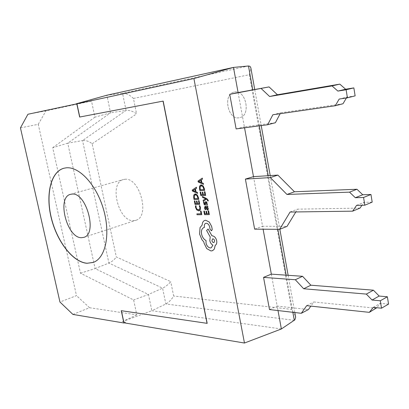 <?xml version="1.0" encoding="UTF-8"?>
<svg xmlns="http://www.w3.org/2000/svg" width="409" height="409" viewBox="0 0 409 409"><rect width="100%" height="100%" fill="white"/><g stroke="black" fill="none" stroke-linecap="round" stroke-linejoin="round"><path stroke-width="0.31" stroke-dasharray="2.04 1.53" d="M234.444 92.03C245.86 89.208 251.331 115.512 239.832 117.634L239.173 117.761C227.68 120.067 222.629 93.973 234.27 92.061L234.444 92.03C245.85 89.213 251.32 115.517 239.817 117.634L239.163 117.766C227.665 120.072 222.619 93.978 234.26 92.066L234.434 92.03M93.099 262.476L93.513 262.322C105.686 257.926 110.824 234.163 103.681 209.526C96.672 184.858 79.259 166.182 66.181 167.823L64.085 168.191M124.847 179.295C139.684 176.985 150.364 216.627 135.962 220.267L133.477 220.686C118.446 221.683 108.722 182.935 123.278 179.577L124.847 179.295M202.404 196.53L202.578 197.424L205.727 198.8L203.135 200.292L203.319 201.254M206.361 199.214L207.077 199.566L207.762 200.937L208.304 200.916M205.083 206.228L204.541 207.961L205.19 209.643L205.773 209.633M207.337 206.985L207.884 206.969M205.39 207.066L205.691 207.02L206.116 208.472L207.798 210.042M203.866 211.131L204.546 214.653L209.357 214.597M206.458 213.743L205.983 211.289M208.089 210.901L208.621 213.713M195.425 205.819L195.548 207.435L196.724 209.909L198.738 210.855L199.352 210.753M199.229 205.727L199.889 207.481L199.735 209.239L199.019 209.853M121.376 310.712L207.169 323.35M196.887 213.866L197.056 214.74L201.76 214.684M200.522 211.1L201.034 213.815M194.362 200.967L195.047 204.464L199.745 204.336M196.913 203.534L196.438 201.095M199.035 203.472L198.488 200.676M194.807 193.968L193.815 194.991L193.702 197.588L194.081 199.531L198.774 199.367M196.412 187.22L192.23 190.073L192.414 191.013L197.613 193.406M206.044 202.532L206.801 203.518L206.744 204.95L207.368 204.935M203.529 201.939L204.137 204.459L205.17 204.96M205.691 201.668L204.843 204.091M200.17 192.107L200.86 195.655L205.661 195.461M202.767 194.679L202.286 192.21M204.935 194.592L204.388 191.755M200.671 184.97L199.628 186.029L199.505 188.677L199.883 190.645L204.684 190.415M202.302 178.094L198.022 181.049L198.207 182.005L203.513 184.367M204.745 220.415L204.669 220.446C203.135 221.131 202.307 222.66 202.179 225.022L200.047 227.598L199.592 234.066L202.005 239.802L203.881 241.939L204.03 243.033L206.703 248.565L210.993 250.962L212.455 250.722M205.696 223.35L206.289 223.248C207.854 223.421 208.963 224.587 209.628 226.75L210.073 229.224L211.663 230.696M203.907 227.532L204.454 227.389M208.12 229.009L206.611 230.487L210.246 236.99L209.791 240.579C210.318 242.777 211.366 244.311 212.92 245.17L211.218 247.798M72.909 314.424L89.525 307.721L136.79 314.869L133.631 299.966L80.491 273.202L52.71 147.705L67.741 143.181L110.548 112.797L106.882 95.225L122.557 93.324L126.069 110.41L110.548 112.797L94.908 117.173L91.493 101.043L45.992 110.844L27.919 114.259M52.71 147.705L94.908 117.173M80.491 273.202L95.108 268.58L67.741 143.181L82.541 140.578L108.912 263.074L95.108 268.58L148.452 294.475L133.631 299.966M136.79 314.869L122.194 321.684L125.609 322.251L123.978 322.813M122.194 321.684L151.841 310.717L148.452 294.475L162.598 288.161C165.793 286.561 168.503 284.383 170.722 281.617L116.32 256.959L92.153 143.779C89.162 141.335 85.956 140.267 82.541 140.578L126.069 110.41C129.668 110.159 133.17 111.325 136.575 113.896L133.431 98.441C129.832 94.97 126.207 93.262 122.557 93.324L248.483 65.987M281.377 328.974L151.841 310.717L165.849 303.984C168.999 302.22 171.601 299.557 173.651 295.993L170.722 281.617M269.495 309.567L277.184 306.075L278.008 310.564M254.633 229.132L262.573 226.274L263.11 229.209M236.121 128.912L244.377 126.872L244.546 127.802M78.666 103.339L76.222 103.809M75.379 104.05L91.493 101.043M238.094 92.567L244.377 126.872L275.385 122.731M253.488 176.642L262.573 226.274L287.021 226.392M271.336 274.137L277.184 306.075L308.432 309.552M125.609 322.251L124.224 322.854M20.45 127.884L38.257 124.305L76.498 295.635L59.949 302.016M38.257 124.305L45.992 110.844M89.525 307.721L76.498 295.635M294.301 320.339L165.849 303.984L162.598 288.161L108.912 263.074C112 261.653 114.469 259.618 116.32 256.959M133.431 98.441L249.321 74.714L250.906 68.216M295.446 316.024L291.627 309.378L173.651 295.993M372.185 202.133L363.964 202.332L361.965 205.257M360.027 208.084L297.522 209.173L295.83 211.949M290.083 212.031L297.522 209.173M356.582 205.369L363.964 202.332M388.55 304.102L380.339 303.325L376.812 307.726M376.372 308.279L313.81 301.97L310.86 306.126M306.668 305.676L313.81 301.97M373.279 307.374L380.339 303.325M355.13 95.87L346.909 97.127L346.418 97.966M343.013 103.743L280.61 112.833L280.145 113.712M272.859 114.765L280.61 112.833M339.179 99.065L346.909 97.127M198.053 198.508L196.985 195.492L195.037 194.888M195.42 191.57L194.96 189.275M207.47 209.183L207.721 208.288L207.256 207.358L206.141 207.015M203.958 189.546L202.864 186.499L200.901 185.906M201.264 182.532L200.814 180.2M213.994 242.547L214.633 240.753C214.224 239.362 213.539 238.738 212.583 238.887M292.854 312.302L286.167 275.165M277.91 229.342L268.248 175.706M259.27 125.854L252.788 89.883M249.321 74.714L291.627 309.378M92.153 143.779L136.575 113.896M83.917 237.332L135.962 220.267M254.735 89.525L261.218 125.599M270.206 175.584L279.853 229.27M288.13 275.303L294.823 312.532M70.44 194.336L123.278 179.577"/><path stroke-width="0.61" d="M64.085 168.191L64.019 168.211C50.706 171.724 45.542 194.771 51.416 218.171C57.148 241.596 72.955 262.184 87.137 263.248L93.099 262.476M87.025 263.289L93.4 262.363C105.573 257.967 110.711 234.204 103.564 209.561C96.555 184.888 79.142 166.212 66.064 167.848L63.901 168.237C50.593 171.754 45.43 194.802 51.304 218.207C57.035 241.632 72.843 262.225 87.025 263.289M71.948 194.081C86.222 192.025 97.746 233.953 83.917 237.332L81.529 237.701C67.04 238.294 56.498 197.496 70.44 194.336L71.948 194.081M206.796 198.626L202.404 196.53L202.567 197.429L205.717 198.805L203.12 200.292L203.309 201.259L206.366 199.214L207.066 199.572L207.752 200.937L208.304 200.916L208.247 200.354L206.796 198.626L202.404 196.53M207.869 206.974L207.7 206.11L205.047 206.238L204.531 207.966L205.175 209.648L205.773 209.633L205.047 208.033L205.379 207.072L205.681 207.026L206.105 208.478L207.542 210.088L208.207 209.643L208.263 208.503L207.348 206.985L207.869 206.974L207.716 206.105L205.083 206.228M205.758 209.638L205.032 208.038L205.39 207.066M208.641 210.891L208.079 210.906L208.621 213.718L207 213.738L206.535 211.279L205.983 211.289L206.448 213.749L204.924 213.764L204.413 211.121L203.851 211.136L204.536 214.659L209.342 214.602L208.641 210.891L208.079 210.906M208.621 213.713L207.01 213.733L206.535 211.279M199.352 210.753L200.272 209.95L200.461 207.593L199.817 205.712L199.219 205.732L199.878 207.486L199.72 209.244L198.508 209.94L196.969 209.25L196.09 207.409L196.054 205.804L195.41 205.824L195.538 207.435L196.709 209.914L198.723 210.86L200.257 209.955L200.446 207.598L199.817 205.712M199.019 209.853L196.959 209.255L196.08 207.414L196.054 205.804M124.224 322.854L123.891 322.998L121.248 310.692L207.169 323.35L163.176 101.089L79.775 117.02L76.938 103.814L193.912 78.548L244.464 343.028L123.978 322.813L121.376 310.712M196.872 213.871L197.046 214.745L201.76 214.684L201.059 211.095L200.522 211.1L201.039 213.82L196.872 213.871L201.034 213.815M199.03 200.661L198.477 200.681L199.019 203.477L197.45 203.518L196.974 201.08L196.422 201.1L196.898 203.534L195.41 203.575L194.899 200.952L194.362 200.967L195.037 204.469L199.73 204.342L199.03 200.661L198.477 200.681M198.764 199.372L198.396 197.486L197.215 194.853L195.262 193.892L193.805 194.996L193.687 197.593L194.071 199.536L198.764 199.372L198.411 197.481L197.23 194.848L194.807 193.968M196.601 188.201L196.397 187.225L192.22 190.073L192.404 191.018L197.603 193.411L197.414 192.429L196.008 191.826L195.451 188.968L196.601 188.201L196.397 187.225M197.603 193.411L197.424 192.424L195.993 191.831L195.436 188.973L196.591 188.206M205.85 202.746L206.126 202.516L206.79 203.524L206.729 204.955L207.353 204.94L206.76 202.158L205.906 201.627L205.379 201.939L204.735 204.111L204.106 203.176L204.111 201.918L203.513 201.944L204.122 204.464L204.96 204.996L205.471 204.735L206.044 202.532M205.17 204.96L205.717 203.656M204.843 204.091L204.362 203.851M204.94 191.729L204.372 191.76L204.924 194.592L203.314 194.658L202.838 192.184L202.286 192.21L202.752 194.684L201.233 194.74L200.717 192.082L200.159 192.107L200.845 195.66L205.645 195.466L204.94 191.729L204.372 191.76M204.674 190.42L204.301 188.508L203.104 185.844L201.11 184.894L199.618 186.034L199.49 188.682L199.873 190.65L204.674 190.42L204.316 188.503L203.115 185.839L200.671 184.97M202.496 179.086L202.302 178.094L198.007 181.049L198.196 182.005L203.503 184.372L203.309 183.375L201.862 182.787L201.3 179.888L202.496 179.086L202.302 178.094M203.503 184.372L203.324 183.375L201.877 182.782L201.315 179.883L202.481 179.091M211.663 230.696L212.22 229.342L211.668 226.468L209.265 222.031L205.671 220.241L204.745 220.415M212.455 250.722L214.331 249.091L215.236 245.293C216.555 244.556 217.046 243.043 216.704 240.758C215.921 237.803 214.459 236.157 212.307 235.829L211.964 235.819L208.109 229.014L206.601 230.492L210.236 236.995L209.776 240.584C210.308 242.782 211.351 244.316 212.91 245.175L211.284 247.772L210.328 247.946C208.217 247.583 206.78 245.952 206.018 243.048L206.029 240.533C203.805 239.393 202.317 237.235 201.56 234.055C201.075 230.727 201.826 228.565 203.81 227.568L204.454 227.389L204.382 227.005C204.106 225.129 204.531 223.917 205.65 223.365L205.696 223.35M211.218 247.798L210.338 247.941C208.227 247.578 206.79 245.947 206.029 243.043L206.039 240.528C203.82 239.388 202.327 237.23 201.576 234.05C201.085 230.722 201.836 228.559 203.825 227.562L203.907 227.532M204.444 227.394L204.367 227.01C204.096 225.134 204.52 223.922 205.64 223.37L206.279 223.253C207.838 223.426 208.953 224.592 209.612 226.75L210.062 229.229L211.417 230.742L212.21 229.347L211.652 226.474L209.25 222.036L205.661 220.246L204.658 220.446C203.12 221.136 202.291 222.665 202.169 225.027L200.037 227.603L199.577 234.071L201.99 239.807L203.866 241.944L204.014 243.038L206.693 248.57L210.983 250.968L212.568 250.671L214.316 249.096L215.221 245.298C216.545 244.562 217.031 243.048 216.688 240.763C215.911 237.803 214.444 236.162 212.297 235.835L211.954 235.824L208.109 229.014M244.464 343.028L281.377 328.974L278.008 310.564M193.912 78.548L233.488 67.413L238.094 92.567L229.725 94.321L269.05 86.907L277.435 94.755L339.813 84.126L345.631 89.234L353.851 87.894L355.13 95.87L347.415 97.812L339.179 99.065L335.293 105.737L343.013 103.743L346.418 97.966M369.317 312.348L306.668 305.676L301.315 313.294L269.495 309.567L263.549 277.384L295.329 279.746L302.553 276.3L310.866 285.201L373.422 290.191L379.158 296.05L387.369 296.76L388.55 304.102L381.51 308.197L373.279 307.374L369.317 312.348L376.812 307.726M263.11 229.209L271.336 274.137L263.549 277.384M244.546 127.802L253.488 176.642L245.39 179.096L254.633 229.132L279.638 229.357L287.021 226.392L295.83 211.949M335.293 105.737L272.859 114.765L267.665 124.745L236.121 128.912L229.725 94.321M76.938 103.814L27.919 114.259L20.45 127.884L59.949 302.016L72.909 314.424L123.891 322.998M76.222 103.809L106.882 95.225L233.488 67.413L248.483 65.987L249.94 66.304L250.809 67.669L254.735 89.525M294.823 312.532L295.625 317.45L294.853 319.858L281.377 328.974M207.051 323.407L163.048 101.115L79.653 117.046L76.785 103.692M250.906 68.216L250.809 67.669M295.574 316.74L295.446 316.024M253.488 176.642L277.88 175.098L294.465 191.77L356.96 189.255L362.737 194.756L370.958 194.485L372.185 202.133L364.818 205.2L356.582 205.369L352.655 211.162L360.027 208.084L361.965 205.257M352.655 211.162L290.083 212.031L279.638 229.357M245.39 179.096L270.334 177.588L286.97 194.459L349.521 192.143L355.329 197.716L363.565 197.47L370.958 194.485M363.565 197.47L364.818 205.2M355.329 197.716L362.737 194.756M349.521 192.143L356.96 189.255M286.97 194.459L294.465 191.77M270.334 177.588L277.88 175.098M271.336 274.137L302.553 276.3M310.86 306.126L308.432 309.552L301.315 313.294M295.329 279.746L303.672 288.759L366.311 294.091L372.078 300.027L380.309 300.779L387.369 296.76M380.309 300.779L381.51 308.197M372.078 300.027L379.158 296.05M366.311 294.091L373.422 290.191M303.672 288.759L310.866 285.201M238.094 92.567L269.05 86.907M280.145 113.712L275.385 122.731L267.665 124.745M261.213 88.574L269.623 96.509L332.031 85.916L337.875 91.089L346.111 89.755L353.851 87.894M346.111 89.755L347.415 97.812M337.875 91.089L345.631 89.234M332.031 85.916L339.813 84.126M269.623 96.509L277.435 94.755M201.749 214.689L201.059 211.095L200.507 211.105M199.802 205.717L199.219 205.732M196.044 205.809L195.41 205.824M199.019 203.477L197.435 203.518L196.974 201.08M196.959 201.085L196.422 201.1M196.898 203.534L195.4 203.58L194.899 200.952L194.352 200.972M199.73 204.342L199.014 200.666M194.433 198.636L198.053 198.508L196.969 195.497L195.461 194.822L194.285 195.625L194.433 198.636L198.053 198.503M195.037 194.888L194.301 195.62L194.444 198.631M195.41 191.576L194.96 189.275L192.905 190.528L195.41 191.576L192.92 190.522L194.96 189.275M206.525 211.284L205.972 211.295M206.448 213.749L204.924 213.764M204.914 213.769L204.413 211.121M204.403 211.126L203.851 211.136M209.342 214.602L208.626 210.896M207.823 210.032L208.196 209.648L208.247 208.503L207.337 206.985M206.151 207.015L206.857 208.989L207.327 209.214L207.706 208.293L207.245 207.358L206.141 207.015L206.847 208.994L207.455 209.188M207.353 204.94L206.744 202.164L205.691 201.668M204.352 203.856L204.111 201.918M204.096 201.923L203.513 201.944M205.707 203.662L205.839 202.746M203.309 201.259L206.361 199.214M208.293 200.921L208.232 200.359L206.785 198.631M204.924 194.592L203.314 194.658M203.304 194.658L202.838 192.184M202.823 192.184L202.276 192.21M202.752 194.684L201.223 194.745L200.717 192.082L200.159 192.107M205.645 195.466L204.924 191.734M200.901 185.906L200.119 186.662L200.262 189.73L203.948 189.551L202.849 186.504L201.31 185.834L200.108 186.668L200.246 189.73L203.948 189.546M201.264 182.532L200.814 180.2L198.713 181.499L201.264 182.532M200.814 180.2L198.728 181.519L201.264 182.521M214.623 240.758C214.204 239.347 213.513 238.733 212.547 238.902L211.939 240.686C212.337 242.077 213.028 242.69 214.014 242.537L214.623 240.758M212.583 238.887L211.949 240.681C212.332 242.041 213.017 242.665 213.994 242.547M294.301 320.339L292.854 312.302M286.167 275.165L277.91 229.342M268.248 175.706L259.27 125.854M252.788 89.883L248.483 65.987M261.218 125.599L270.206 175.584M279.853 229.27L288.13 275.303"/></g></svg>
